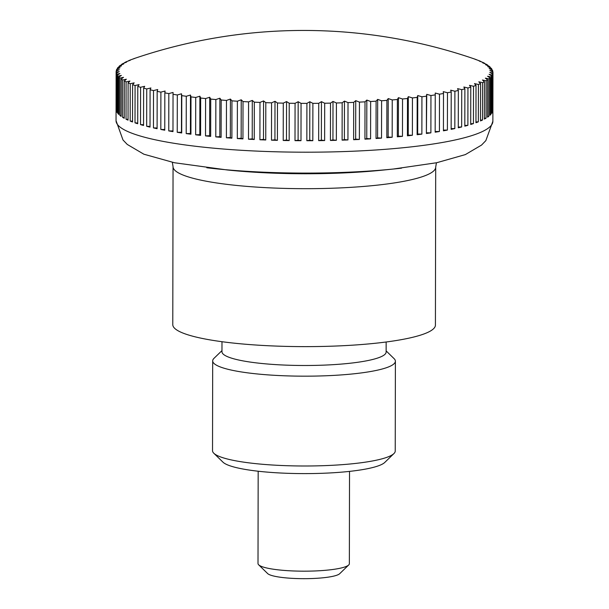 <?xml version="1.0" encoding="UTF-8"?>
<svg xmlns="http://www.w3.org/2000/svg" width="609" height="609" viewBox="0 0 609 609"><rect width="100%" height="100%" fill="white"/><g stroke="black" fill="none" stroke-linecap="round" stroke-linejoin="round"><path stroke-width="0.91" d="M172.347 162.321L173.055 166.706L172.781 324.643A131.316 21.749 0.1 0 0 195.268 336.861A131.316 21.749 0.1 0 0 342.509 345.737A131.316 21.749 0.1 0 0 435.42 325.099L435.694 167.163L436.425 162.778M150.088 89.782L150.02 127.114A188.417 31.211 -179.9 0 1 148.33 126.702A188.417 31.211 -179.9 0 1 146.678 126.284L146.739 88.952A508.835 492.658 49.5 0 1 150.895 87.962A508.835 95.354 91.9 0 0 150.088 89.782A188.417 31.211 0.1 0 0 153.514 90.574A508.835 497.675 38 0 1 157.716 89.538A508.835 64.234 91.3 0 0 157.168 91.365A188.417 31.211 0.1 0 0 160.89 92.119A508.835 500.727 21.7 0 1 165.108 91.038A508.835 32.856 90.7 0 0 164.826 92.873A188.417 31.211 0.1 0 0 168.822 93.588A508.835 501.801 1 0 1 173.055 92.461A508.835 1.355 90.1 0 0 173.04 94.296A188.417 31.211 0.1 0 0 177.303 94.974A508.835 500.895 -19.9 0 1 181.52 93.801A508.835 30.161 89.5 0 1 181.771 95.636A188.417 31.211 0.1 0 0 186.278 96.26A508.835 498.017 -36.6 0 1 190.472 95.05A508.835 61.555 88.9 0 1 190.99 96.884A188.417 31.211 0.1 0 0 195.717 97.463A508.835 493.168 -48.5 0 1 199.881 96.207A508.835 92.697 88.3 0 1 200.658 98.026A188.417 31.211 0.1 0 0 205.591 98.559A508.835 486.378 -56.8 0 1 209.694 97.265A508.835 123.482 87.7 0 1 210.729 99.077A188.417 31.211 0.1 0 0 215.852 99.556A508.835 477.662 -62.7 0 1 219.879 98.216A508.835 153.78 87 0 1 221.174 100.013A188.417 31.211 0.1 0 0 226.464 100.439A508.835 467.065 -67 0 1 230.408 99.061A508.835 183.469 86.4 0 1 231.953 100.843A188.417 31.211 0.1 0 0 237.388 101.216A508.835 454.619 -70.4 0 1 241.225 99.792A508.835 212.434 85.7 0 1 243.014 101.566A188.417 31.211 0.1 0 0 248.571 101.878A508.835 440.383 -73 0 1 252.286 100.416A508.835 240.563 84.9 0 1 254.311 102.16A188.417 31.211 0.1 0 0 259.982 102.419A508.835 424.412 -75.2 0 1 263.56 100.919A508.835 267.739 84.1 0 1 265.813 102.647A188.417 31.211 0.1 0 0 271.561 102.837A508.835 406.759 -77 0 1 274.994 101.307A508.835 293.858 83.3 0 1 277.468 103.005A188.417 31.211 0.1 0 0 283.276 103.142A508.835 387.507 -78.5 0 1 286.55 101.574A508.835 318.819 82.3 0 1 289.229 103.248A188.417 31.211 0.1 0 0 295.076 103.324A508.835 366.725 -79.8 0 1 298.166 101.718A508.835 342.524 81.3 0 1 301.052 103.37A188.417 31.211 0.1 0 0 306.906 103.378A508.835 344.496 -81 0 1 309.814 101.741A508.835 364.875 80.1 0 1 312.889 103.363A188.417 31.211 0.1 0 0 318.735 103.317A508.835 320.905 -82.1 0 1 321.445 101.65A508.835 385.786 78.8 0 1 324.688 103.233A188.417 31.211 0.1 0 0 330.504 103.127A508.835 296.043 -83 0 1 333.001 101.429A508.835 405.175 77.3 0 1 336.412 102.982A188.417 31.211 0.1 0 0 342.167 102.814A508.835 270.023 -83.9 0 1 344.45 101.094A508.835 422.966 75.6 0 1 348.013 102.609A188.417 31.211 0.1 0 0 353.684 102.381A508.835 242.93 -84.7 0 1 355.74 100.637A508.835 439.081 73.4 0 1 359.439 102.114A188.417 31.211 0.1 0 0 365.012 101.832A508.835 214.878 -85.4 0 1 366.824 100.066A508.835 453.469 70.8 0 1 370.645 101.505A188.417 31.211 0.1 0 0 376.096 101.163A508.835 185.981 -86.1 0 1 377.671 99.381A508.835 466.068 67.6 0 1 381.592 100.782A188.417 31.211 0.1 0 0 386.898 100.378A508.835 156.353 -86.8 0 1 388.222 98.582A508.835 476.824 63.3 0 1 392.242 99.937A188.417 31.211 0.1 0 0 397.38 99.488A508.835 126.101 -87.4 0 1 398.446 97.676A508.835 485.7 57.6 0 1 402.534 98.993A188.417 31.211 0.1 0 0 407.49 98.483A508.835 95.354 -88.1 0 1 408.296 96.664A508.835 492.658 49.5 0 1 412.445 97.935A188.417 31.211 0.1 0 0 417.195 97.379A508.835 64.234 -88.7 0 1 417.744 95.552A508.835 497.675 38 0 1 421.93 96.778A188.417 31.211 0.1 0 0 426.452 96.169A508.835 32.856 -89.3 0 1 426.734 94.342A508.835 500.727 21.7 0 1 430.951 95.529A188.417 31.211 0.1 0 0 435.237 94.875A508.835 1.355 -89.9 0 1 435.252 93.04A508.835 501.801 1 0 1 439.477 94.182A188.417 31.211 0.1 0 0 443.497 93.481A508.835 30.161 -90.5 0 0 443.245 91.647A508.835 500.895 -19.9 0 1 447.47 92.743A188.417 31.211 0.1 0 0 451.216 92.005A508.835 61.555 -91.1 0 0 450.698 90.178A508.835 498.017 -36.6 0 1 454.893 91.236A188.417 31.211 0.1 0 0 458.349 90.452A508.835 92.697 -91.7 0 0 457.572 88.632A508.835 493.168 -48.5 0 1 461.729 89.645A188.417 31.211 0.1 0 0 464.88 88.83A508.835 123.482 -92.3 0 0 463.845 87.018A508.835 486.378 -56.8 0 1 467.94 87.985A188.417 31.211 0.1 0 0 470.78 87.14A508.835 153.78 -93 0 0 469.486 85.344A508.835 477.662 -62.7 0 1 473.513 86.265A188.417 31.211 0.1 0 0 476.017 85.389A508.835 183.469 -93.6 0 0 474.472 83.608A508.835 467.065 -67 0 1 478.408 84.491A188.417 31.211 0.1 0 0 480.585 83.593A508.835 212.434 -94.3 0 0 478.796 81.819A508.835 454.619 -70.4 0 1 482.625 82.664A188.417 31.211 0.1 0 0 484.452 81.743A508.835 240.563 -95.1 0 0 482.427 79.992A508.835 440.383 -73 0 1 486.142 80.799A188.417 31.211 0.1 0 0 487.611 79.863A508.835 267.739 -95.9 0 0 485.358 78.135A508.835 424.412 -75.2 0 1 488.936 78.896A188.417 31.211 0.1 0 0 490.047 77.944A508.835 293.858 -96.7 0 0 487.573 76.239A508.835 406.759 -77 0 1 490.999 76.97A188.417 31.211 0.1 0 0 491.752 76.011A508.835 318.819 -97.7 0 0 489.065 74.328A508.835 387.507 -78.5 0 1 492.331 75.021A188.417 31.211 0.1 0 0 492.719 74.054A508.835 342.524 -98.7 0 0 489.834 72.41A508.835 366.725 -79.8 0 1 492.925 73.065A188.417 31.211 0.1 0 0 492.955 72.494A188.417 31.211 0.1 0 0 492.94 72.098A508.835 364.875 -99.9 0 0 489.872 70.477A508.835 344.496 -81 0 1 492.772 71.108A188.417 31.211 0.1 0 0 492.422 70.134A508.835 385.786 -101.2 0 0 489.172 68.551A508.835 320.905 -82.1 0 1 491.874 69.152A188.417 31.211 0.1 0 0 491.159 68.185A508.835 405.175 -102.7 0 0 487.748 66.632A508.835 296.043 -83 0 1 490.245 67.203A188.417 31.211 0.1 0 0 489.164 66.252A508.835 422.966 -104.4 0 0 485.601 64.737A508.835 270.023 -83.9 0 1 487.878 65.277A188.417 31.211 0.1 0 0 486.431 64.333A508.835 439.081 -106.6 0 0 482.739 62.856A508.835 242.93 -84.7 0 1 484.779 63.382A188.417 31.211 0.1 0 0 482.99 62.453A508.835 453.469 -109.2 0 0 479.169 61.014A508.835 214.878 -85.4 0 1 480.981 61.517A188.417 31.211 0.1 0 0 478.841 60.611A508.835 466.068 -112.4 0 0 474.913 59.21A508.835 185.981 -86.1 0 1 476.482 59.697A188.417 31.211 0.1 0 0 474.015 58.814A188.417 31.211 0.1 0 0 474.008 58.814M143.617 88.13L143.549 125.462A188.417 31.211 -179.9 0 1 140.519 124.601L140.588 87.27A508.835 485.7 57.6 0 1 144.683 86.318A508.835 126.101 92.6 0 0 143.617 88.13A188.417 31.211 0.1 0 0 146.739 88.952M137.779 86.409L137.718 123.741A188.417 31.211 -179.9 0 1 135.015 122.851L135.084 85.526A508.835 476.824 63.3 0 1 139.103 84.613A508.835 156.353 93.2 0 0 137.779 86.409A188.417 31.211 0.1 0 0 140.588 87.27M132.602 84.643L132.541 121.967A188.417 31.211 -179.9 0 1 130.181 121.054L130.242 83.722A508.835 466.068 67.6 0 1 134.178 82.862A508.835 185.981 93.9 0 0 132.602 84.643A188.417 31.211 0.1 0 0 135.084 85.526M128.103 82.816L128.042 120.148A188.417 31.211 -179.9 0 1 126.033 119.212L126.093 81.88A508.835 453.469 70.8 0 1 129.923 81.058A508.835 214.878 94.6 0 0 128.103 82.816A188.417 31.211 0.1 0 0 130.242 83.722M124.305 80.959L124.236 118.283A188.417 31.211 -179.9 0 1 122.584 117.331L122.653 80A508.835 439.081 73.4 0 1 126.352 79.216A508.835 242.93 95.3 0 0 124.305 80.959A188.417 31.211 0.1 0 0 126.093 81.88M121.214 79.056L121.145 116.388A188.417 31.211 -179.9 0 1 119.859 115.421L119.927 78.089A508.835 422.966 75.6 0 1 123.49 77.343A508.835 270.023 96.1 0 0 121.214 79.056A188.417 31.211 0.1 0 0 122.653 80M118.846 77.13L118.778 114.462A188.417 31.211 -179.9 0 1 117.857 113.48L117.925 76.155A508.835 405.175 77.3 0 1 121.343 75.44A508.835 296.043 97 0 0 118.846 77.13A188.417 31.211 0.1 0 0 119.927 78.089M117.21 75.189L117.141 112.52A188.417 31.211 -179.9 0 1 116.601 111.531L116.662 74.199A508.835 385.786 78.8 0 1 119.92 73.522A508.835 320.905 97.9 0 0 117.21 75.189A188.417 31.211 0.1 0 0 117.925 76.155M116.311 73.232L116.25 110.564A188.417 31.211 -179.9 0 1 116.075 109.574L116.144 72.243A508.835 364.875 80.1 0 1 119.219 71.596A508.835 344.496 99 0 0 116.311 73.232A188.417 31.211 0.1 0 0 116.662 74.199M116.365 71.162L116.365 70.279A508.835 342.524 81.3 0 1 119.257 69.67A508.835 366.725 100.2 0 0 116.159 71.268A188.417 31.211 0.1 0 0 116.129 71.839A188.417 31.211 0.1 0 0 116.144 72.243M117.331 69.03L117.331 68.33A508.835 318.819 82.3 0 1 120.019 67.744A508.835 387.507 101.5 0 0 116.753 69.312A188.417 31.211 0.1 0 0 116.365 70.279M119.037 66.937L119.037 66.389A508.835 293.858 83.3 0 1 121.518 65.833A508.835 406.759 103 0 0 118.085 67.371A188.417 31.211 0.1 0 0 117.331 68.33M121.473 64.881L121.473 64.478A508.835 267.739 84.1 0 1 123.734 63.945A508.835 424.412 104.8 0 0 120.148 65.437A188.417 31.211 0.1 0 0 119.037 66.389M124.632 62.872L124.632 62.59A508.835 240.563 84.9 0 1 126.664 62.08A508.835 440.383 107 0 0 122.949 63.542A188.417 31.211 0.1 0 0 121.473 64.478M128.499 60.915L128.499 60.748A508.835 212.434 85.7 0 1 130.296 60.253A508.835 454.619 109.6 0 0 126.459 61.676A188.417 31.211 0.1 0 0 124.632 62.59M133.067 59.004L133.067 58.944A508.835 183.469 86.4 0 1 134.612 58.464A508.835 467.065 113 0 0 130.676 59.849A188.417 31.211 0.1 0 0 128.499 60.748M474.015 58.814A525.453 525.453 0 0 0 135.122 58.228A188.417 31.211 0.1 0 0 133.067 58.944M258.17 471.221L258.01 563.531A45.675 7.567 0.1 0 0 258.658 564.802A45.675 7.567 0.1 0 0 265.828 567.778A45.675 7.567 0.1 0 0 313.315 571.021A45.675 7.567 0.1 0 0 348.713 564.962A45.675 7.567 0.1 0 0 349.36 563.69L349.52 471.381M348.713 564.962L339.693 573.701A36.54 6.052 -179.9 0 1 311.374 578.55A36.54 6.052 -179.9 0 1 273.388 575.954A36.54 6.052 -179.9 0 1 267.648 573.571L258.658 564.802M487.878 65.277L487.87 65.696M490.245 67.203L490.237 67.766M491.874 69.152L491.874 69.868M492.772 71.108L492.772 72.007M492.925 73.065L492.856 110.396A188.417 31.211 -179.9 0 1 492.651 111.386L492.719 74.054M492.331 75.021L492.27 112.353A188.417 31.211 -179.9 0 1 491.691 113.343L491.752 76.011M492.27 112.353L491.691 112.429M490.999 76.97L490.938 114.302A188.417 31.211 -179.9 0 1 489.986 115.276L490.047 77.944M490.938 114.302L489.986 114.416M488.936 78.896L488.867 116.228A188.417 31.211 -179.9 0 1 487.543 117.194L487.611 79.863M488.867 116.228L487.55 116.365M486.142 80.799L486.073 118.131A188.417 31.211 -179.9 0 1 484.383 119.075L484.452 81.743M486.073 118.131L484.391 118.275M482.625 82.664L482.564 119.996A188.417 31.211 -179.9 0 1 480.516 120.925L480.585 83.593M482.564 119.996L480.516 120.148M478.408 84.491L478.347 121.823A188.417 31.211 -179.9 0 1 475.956 122.721L476.017 85.389M478.347 121.823L475.956 121.967M473.513 86.265L473.444 123.597A188.417 31.211 -179.9 0 1 470.711 124.472L470.78 87.14M473.444 123.597L470.711 123.734M467.94 87.985L467.879 125.317A188.417 31.211 -179.9 0 1 464.819 126.162L464.88 88.83M467.879 125.317L464.819 125.439M461.729 89.645L461.66 126.977A188.417 31.211 -179.9 0 1 458.288 127.783L458.349 90.452M461.66 126.977L458.288 127.075M454.893 91.236L454.832 128.568A188.417 31.211 -179.9 0 1 451.147 129.336L451.216 92.005M454.832 128.568L451.155 128.636M447.47 92.743L447.402 130.075A188.417 31.211 -179.9 0 1 443.436 130.813L443.497 93.481M447.402 130.075L443.436 130.113M439.477 94.182L439.416 131.514A188.417 31.211 -179.9 0 1 435.169 132.199L435.237 94.875M435.169 132.199L435.252 93.04M439.416 131.514L435.184 131.498M430.951 95.529L430.89 132.853A188.417 31.211 -179.9 0 1 426.391 133.5L426.452 96.169M426.391 133.5L426.734 94.342M430.89 132.853L426.665 132.8M421.93 96.778L421.87 134.109A188.417 31.211 -179.9 0 1 417.127 134.711L417.195 97.379M417.127 134.711L417.675 134.01L417.744 95.552M421.87 134.109L417.675 134.01M412.445 97.935L412.384 135.267A188.417 31.211 -179.9 0 1 407.421 135.815L407.49 98.483M407.421 135.815L408.228 135.129L408.296 96.664M412.384 135.267L408.228 135.129M402.534 98.993L402.473 136.325A188.417 31.211 -179.9 0 1 397.312 136.812L397.38 99.488M397.312 136.812L398.377 136.142L398.446 97.676M402.473 136.325L398.377 136.142M392.242 99.937L392.173 137.269A188.417 31.211 -179.9 0 1 386.837 137.71L386.898 100.378M386.837 137.71L388.154 137.048L388.222 98.582M392.173 137.269L388.154 137.048M381.592 100.782L381.531 138.114A188.417 31.211 -179.9 0 1 376.035 138.494L376.096 101.163M376.035 138.494L377.603 137.847L377.671 99.381M381.531 138.114L377.603 137.847M370.645 101.505L370.584 138.837A188.417 31.211 -179.9 0 1 364.943 139.164L365.012 101.832M364.943 139.164L366.755 138.532L366.824 100.066M370.584 138.837L366.755 138.532M359.439 102.114L359.371 139.446A188.417 31.211 -179.9 0 1 353.623 139.712L353.684 102.381M353.623 139.712L355.671 139.103L355.74 100.637M359.371 139.446L355.671 139.103M348.013 102.609L347.945 139.941A188.417 31.211 -179.9 0 1 342.106 140.146L342.167 102.814M342.106 140.146L344.382 139.56L344.45 101.094M347.945 139.941L344.382 139.56M336.412 102.982L336.351 140.314A188.417 31.211 -179.9 0 1 330.436 140.458L330.504 103.127M330.436 140.458L332.933 139.895L333.001 101.429M336.351 140.314L332.933 139.895M324.688 103.233L324.627 140.565A188.417 31.211 -179.9 0 1 318.667 140.641L318.735 103.317M318.667 140.641L321.377 140.108L321.445 101.65M324.627 140.565L321.377 140.108M312.889 103.363L312.82 140.694A188.417 31.211 -179.9 0 1 306.845 140.709L306.906 103.378M306.845 140.709L309.745 140.207L309.814 101.741M312.82 140.694L309.745 140.207M301.052 103.37L300.991 140.694A188.417 31.211 -179.9 0 1 295.007 140.656L295.076 103.324M295.007 140.656L298.098 140.184L298.166 101.718M300.991 140.694L298.098 140.184M289.229 103.248L289.168 140.58A188.417 31.211 -179.9 0 1 283.215 140.473L283.276 103.142M283.215 140.473L286.481 140.032L286.55 101.574M289.168 140.58L286.481 140.032M277.468 103.005L277.407 140.336A188.417 31.211 -179.9 0 1 271.5 140.169L271.561 102.837M271.5 140.169L274.925 139.766L274.994 101.307M277.407 140.336L274.925 139.766M265.813 102.647L265.752 139.979A188.417 31.211 -179.9 0 1 259.914 139.75L259.982 102.419M259.914 139.75L263.491 139.377L263.56 100.919M265.752 139.979L263.491 139.377M254.311 102.16L254.25 139.491A188.417 31.211 -179.9 0 1 248.51 139.202L248.571 101.878M248.51 139.202L252.225 138.875L252.286 100.416M254.25 139.491L252.225 138.875M243.014 101.566L242.945 138.89A188.417 31.211 -179.9 0 1 237.32 138.547L237.388 101.216M237.32 138.547L241.156 138.258L241.225 99.792M242.945 138.89L241.156 138.258M231.953 100.843L231.884 138.174A188.417 31.211 -179.9 0 1 226.403 137.771L226.464 100.439M226.403 137.771L230.339 137.52L230.408 99.061M231.884 138.174L230.339 137.52M221.174 100.013L221.113 137.345A188.417 31.211 -179.9 0 1 215.792 136.888L215.852 99.556M215.792 136.888L219.819 136.675L219.879 98.216M221.113 137.345L219.819 136.675M210.729 99.077L210.668 136.408A188.417 31.211 -179.9 0 1 205.522 135.891L205.591 98.559M205.522 135.891L209.625 135.723L209.694 97.265M210.668 136.408L209.625 135.723M200.658 98.026L200.589 135.358A188.417 31.211 -179.9 0 1 195.656 134.795L195.717 97.463M195.656 134.795L199.813 134.673L199.881 96.207M200.589 135.358L199.813 134.673M190.99 96.884L190.929 134.208A188.417 31.211 -179.9 0 1 186.209 133.592L186.278 96.26M186.209 133.592L190.411 133.516L190.472 95.05M190.929 134.208L190.411 133.516M181.771 95.636L181.71 132.968A188.417 31.211 -179.9 0 1 177.234 132.298L177.303 94.974M177.234 132.298L181.459 132.267L181.52 93.801M181.71 132.968L181.459 132.267M173.04 94.296L172.979 131.628A188.417 31.211 -179.9 0 1 168.762 130.92L168.822 93.588M168.762 130.92L172.979 130.927M164.826 92.873L164.765 130.204A188.417 31.211 -179.9 0 1 160.822 129.451L160.89 92.119M160.822 129.451L164.765 129.496M157.168 91.365L157.099 128.697A188.417 31.211 -179.9 0 1 153.453 127.905L153.514 90.574M153.453 127.905L157.107 127.989M146.678 126.284L150.02 126.398M140.519 124.601L143.549 124.731M135.015 122.851L137.718 123.003M130.181 121.054L132.541 121.214M126.033 119.212L128.042 119.372M122.584 117.331L124.236 117.484M119.859 115.421L121.145 115.558M117.857 113.48L118.778 113.594M116.601 111.531L117.149 111.607M386.152 341.992L386.136 352.04A82.078 13.596 -179.9 0 1 328.061 364.943A82.078 13.596 -179.9 0 1 236.026 359.394A82.078 13.596 -179.9 0 1 221.973 351.758L221.988 341.71M221.973 350.609L213.987 358.343A91.35 15.134 0.1 0 0 212.686 360.886A91.35 15.134 0.1 0 0 228.329 369.381A91.35 15.134 0.1 0 0 330.756 375.555A91.35 15.134 0.1 0 0 395.393 361.198A91.35 15.134 0.1 0 0 394.099 358.655L386.136 350.891M212.686 360.886L212.526 450.706A91.35 15.134 0.1 0 0 213.82 453.248A91.35 15.134 0.1 0 0 228.169 459.201A91.35 15.134 0.1 0 0 323.143 465.687A91.35 15.134 0.1 0 0 393.932 453.56A91.35 15.134 0.1 0 0 395.233 451.025L395.393 361.198M213.82 453.248L222.947 462.147A82.078 13.596 0.1 0 0 235.843 467.499A82.078 13.596 0.1 0 0 321.171 473.33A82.078 13.596 0.1 0 0 384.774 462.429L393.932 453.56M398.682 168.465A168.221 27.862 0.1 0 0 401.582 168.137M116.129 71.839L116.045 120.658A188.417 31.211 0.1 0 0 148.307 138.19A188.417 31.211 0.1 0 0 409.895 147.028A188.417 31.211 0.1 0 0 492.871 121.313L485.853 140.61L481.544 145.079L465.314 154.61L436.661 162.732L393.353 169.028A168.221 27.862 0.1 0 0 398.552 168.48M116.045 120.658L122.988 139.971L127.273 144.447L143.869 154.206L174.44 162.748L227.279 169.972A145.741 24.139 0.1 0 0 381.462 170.238L393.353 169.028A168.221 27.862 0.1 0 1 215.396 168.723A168.221 27.862 0.1 0 1 206.816 167.757M173.055 166.706A131.316 21.749 0.1 0 0 195.55 178.917A131.316 21.749 0.1 0 0 377.862 185.083A131.316 21.749 0.1 0 0 435.694 167.163M492.955 72.494L492.871 121.313"/></g></svg>
